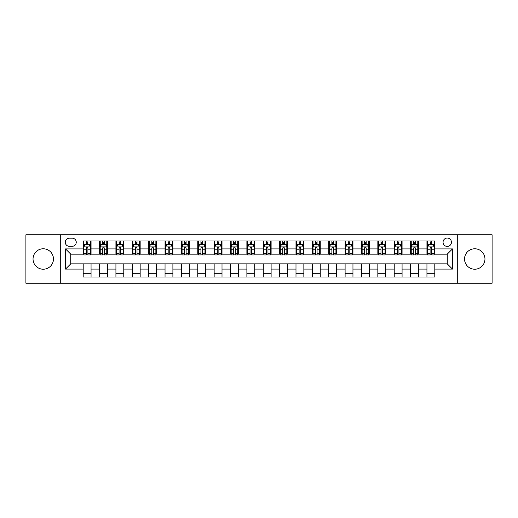 <?xml version="1.0" encoding="UTF-8"?>
<svg xmlns="http://www.w3.org/2000/svg" width="518" height="518" viewBox="0 0 518 518"><rect width="100%" height="100%" fill="white"/><g stroke="black" fill="none" stroke-linecap="round" stroke-linejoin="round"><path stroke-width="0.78" d="M474.747 248.782A10.218 10.218 0 0 0 464.536 259A10.218 10.218 0 0 0 474.747 269.218A10.218 10.218 0 0 0 484.965 259A10.218 10.218 0 0 0 474.747 248.782M43.253 248.782A10.218 10.218 0 0 0 33.035 259A10.218 10.218 0 0 0 43.253 269.218A10.218 10.218 0 0 0 53.464 259A10.218 10.218 0 0 0 43.253 248.782M447.248 238.047A4.189 4.189 0 0 0 443.058 242.236A4.189 4.189 0 0 0 447.248 246.426A4.189 4.189 0 0 0 451.437 242.236A4.189 4.189 0 0 0 447.248 238.047M457.724 283.229L492.1 283.229L492.1 234.771L457.724 234.771L457.724 283.229L60.276 283.229L60.276 234.771L25.9 234.771L25.9 283.229L60.276 283.229M69.308 246.296L72.19 246.296A4.06 4.06 0 0 0 76.25 242.236A4.06 4.06 0 0 0 72.19 238.176L69.308 238.176A4.06 4.06 0 0 0 65.255 242.236A4.06 4.06 0 0 0 69.308 246.296M457.724 234.771L60.276 234.771M83.191 269.082L65.514 269.082L65.514 248.918L83.191 248.918L83.191 254.157L70.752 254.157L70.752 263.843L83.191 263.843L83.191 277.007L434.809 277.007L434.809 263.843L447.248 263.843L447.248 254.157L434.809 254.157L434.809 248.918L452.486 248.918L452.486 269.082L434.809 269.082M434.809 248.918L434.809 240.993L83.191 240.993L83.191 248.918M426.949 240.993L426.949 254.157L427.603 254.157M430.095 254.157L431.662 254.157M434.155 254.157L434.809 254.157M426.949 254.157L417.78 254.157M410.58 240.993L410.58 254.157L411.234 254.157M413.727 254.157L415.294 254.157M410.58 254.157L401.411 254.157M394.211 240.993L394.211 254.157L394.865 254.157M397.351 254.157L398.925 254.157M394.211 254.157L385.042 254.157M377.842 240.993L377.842 254.157L378.496 254.157M380.983 254.157L382.556 254.157M377.842 254.157L368.674 254.157M361.473 240.993L361.473 254.157L362.127 254.157M364.614 254.157L366.187 254.157M361.473 254.157L352.305 254.157M345.105 240.993L345.105 254.157L345.759 254.157M348.245 254.157L349.818 254.157M345.105 254.157L335.936 254.157M328.736 240.993L328.736 254.157L329.39 254.157M331.876 254.157L333.45 254.157M328.736 254.157L319.567 254.157M312.367 240.993L312.367 254.157L313.021 254.157M315.507 254.157L317.081 254.157M312.367 254.157L303.198 254.157M295.992 240.993L295.992 254.157L296.652 254.157M299.139 254.157L300.712 254.157M295.992 254.157L286.83 254.157M279.623 240.993L279.623 254.157L280.283 254.157M282.77 254.157L284.337 254.157M279.623 254.157L270.461 254.157M263.254 240.993L263.254 254.157L263.908 254.157M266.401 254.157L267.968 254.157M263.254 254.157L254.092 254.157M246.885 240.993L246.885 254.157L247.539 254.157M250.032 254.157L251.599 254.157M246.885 254.157L237.717 254.157M230.516 240.993L230.516 254.157L231.17 254.157M233.663 254.157L235.23 254.157M230.516 254.157L221.348 254.157M214.148 240.993L214.148 254.157L214.802 254.157M217.288 254.157L218.861 254.157M214.148 254.157L204.979 254.157M197.779 240.993L197.779 254.157L198.433 254.157M200.919 254.157L202.493 254.157M197.779 254.157L188.61 254.157M181.41 240.993L181.41 254.157L182.064 254.157M184.55 254.157L186.124 254.157M181.41 254.157L172.241 254.157M165.041 240.993L165.041 254.157L165.695 254.157M168.182 254.157L169.755 254.157M165.041 254.157L155.873 254.157M148.672 240.993L148.672 254.157L149.326 254.157M151.813 254.157L153.386 254.157M148.672 254.157L139.504 254.157M132.304 240.993L132.304 254.157L132.958 254.157M135.444 254.157L137.017 254.157M132.304 254.157L123.135 254.157M115.928 240.993L115.928 254.157L116.589 254.157M119.075 254.157L120.649 254.157M115.928 254.157L106.766 254.157M99.56 240.993L99.56 254.157L100.22 254.157M102.706 254.157L104.273 254.157M99.56 254.157L90.397 254.157M83.191 254.157L83.845 254.157M86.338 254.157L87.905 254.157M83.191 263.843L91.051 263.843L91.051 277.007M434.809 263.843L91.051 263.843M91.051 240.993L91.051 254.157M83.191 244.269L83.845 244.269M86.338 244.269L87.905 244.269M90.397 244.269L91.051 244.269M83.191 273.731L91.051 273.731M99.56 263.843L99.56 277.007M107.42 240.993L107.42 254.157M99.56 244.269L100.22 244.269M102.706 244.269L104.273 244.269M106.766 244.269L107.42 244.269M107.42 263.843L107.42 277.007M99.56 273.731L107.42 273.731M115.928 263.843L115.928 277.007M123.789 263.843L123.789 277.007M115.928 273.731L123.789 273.731M123.789 240.993L123.789 254.157M115.928 244.269L116.589 244.269M119.075 244.269L120.649 244.269M123.135 244.269L123.789 244.269M132.304 263.843L132.304 277.007M140.158 263.843L140.158 277.007M132.304 273.731L140.158 273.731M140.158 240.993L140.158 254.157M132.304 244.269L132.958 244.269M135.444 244.269L137.017 244.269M139.504 244.269L140.158 244.269M148.672 263.843L148.672 277.007M156.527 263.843L156.527 277.007M148.672 273.731L156.527 273.731M156.527 240.993L156.527 254.157M148.672 244.269L149.326 244.269M151.813 244.269L153.386 244.269M155.873 244.269L156.527 244.269M165.041 263.843L165.041 277.007M172.895 263.843L172.895 277.007M165.041 273.731L172.895 273.731M172.895 240.993L172.895 254.157M165.041 244.269L165.695 244.269M168.182 244.269L169.755 244.269M172.241 244.269L172.895 244.269M181.41 263.843L181.41 277.007M189.264 263.843L189.264 277.007M181.41 273.731L189.264 273.731M189.264 240.993L189.264 254.157M181.41 244.269L182.064 244.269M184.55 244.269L186.124 244.269M188.61 244.269L189.264 244.269M197.779 263.843L197.779 277.007M205.633 263.843L205.633 277.007M197.779 273.731L205.633 273.731M205.633 240.993L205.633 254.157M197.779 244.269L198.433 244.269M200.919 244.269L202.493 244.269M204.979 244.269L205.633 244.269M214.148 263.843L214.148 277.007M222.008 263.843L222.008 277.007M214.148 273.731L222.008 273.731M222.008 240.993L222.008 254.157M214.148 244.269L214.802 244.269M217.288 244.269L218.861 244.269M221.348 244.269L222.008 244.269M230.516 263.843L230.516 277.007M238.377 263.843L238.377 277.007M230.516 273.731L238.377 273.731M238.377 240.993L238.377 254.157M230.516 244.269L231.17 244.269M233.663 244.269L235.23 244.269M237.717 244.269L238.377 244.269M246.885 263.843L246.885 277.007M254.746 263.843L254.746 277.007M246.885 273.731L254.746 273.731M254.746 240.993L254.746 254.157M246.885 244.269L247.539 244.269M250.032 244.269L251.599 244.269M254.092 244.269L254.746 244.269M263.254 263.843L263.254 277.007M271.115 263.843L271.115 277.007M263.254 273.731L271.115 273.731M271.115 240.993L271.115 254.157M263.254 244.269L263.908 244.269M266.401 244.269L267.968 244.269M270.461 244.269L271.115 244.269M279.623 263.843L279.623 277.007M287.484 263.843L287.484 277.007M279.623 273.731L287.484 273.731M287.484 240.993L287.484 254.157M279.623 244.269L280.283 244.269M282.77 244.269L284.337 244.269M286.83 244.269L287.484 244.269M295.992 263.843L295.992 277.007M303.852 263.843L303.852 277.007M295.992 273.731L303.852 273.731M303.852 240.993L303.852 254.157M295.992 244.269L296.652 244.269M299.139 244.269L300.712 244.269M303.198 244.269L303.852 244.269M312.367 263.843L312.367 277.007M320.221 263.843L320.221 277.007M312.367 273.731L320.221 273.731M320.221 240.993L320.221 254.157M312.367 244.269L313.021 244.269M315.507 244.269L317.081 244.269M319.567 244.269L320.221 244.269M328.736 263.843L328.736 277.007M336.59 263.843L336.59 277.007M328.736 273.731L336.59 273.731M336.59 240.993L336.59 254.157M328.736 244.269L329.39 244.269M331.876 244.269L333.45 244.269M335.936 244.269L336.59 244.269M345.105 263.843L345.105 277.007M352.959 263.843L352.959 277.007M345.105 273.731L352.959 273.731M352.959 240.993L352.959 254.157M345.105 244.269L345.759 244.269M348.245 244.269L349.818 244.269M352.305 244.269L352.959 244.269M361.473 263.843L361.473 277.007M369.328 263.843L369.328 277.007M361.473 273.731L369.328 273.731M369.328 240.993L369.328 254.157M361.473 244.269L362.127 244.269M364.614 244.269L366.187 244.269M368.674 244.269L369.328 244.269M377.842 263.843L377.842 277.007M385.696 263.843L385.696 277.007M377.842 273.731L385.696 273.731M385.696 240.993L385.696 254.157M377.842 244.269L378.496 244.269M380.983 244.269L382.556 244.269M385.042 244.269L385.696 244.269M394.211 263.843L394.211 277.007M402.072 263.843L402.072 277.007M394.211 273.731L402.072 273.731M402.072 240.993L402.072 254.157M394.211 244.269L394.865 244.269M397.351 244.269L398.925 244.269M401.411 244.269L402.072 244.269M410.58 263.843L410.58 277.007M418.44 263.843L418.44 277.007M410.58 273.731L418.44 273.731M418.44 240.993L418.44 254.157M410.58 244.269L411.234 244.269M413.727 244.269L415.294 244.269M417.78 244.269L418.44 244.269M426.949 263.843L426.949 277.007M426.949 273.731L434.809 273.731M426.949 244.269L427.603 244.269M430.095 244.269L431.662 244.269M434.155 244.269L434.809 244.269M70.752 254.157L65.514 248.918M70.752 263.843L65.514 269.082M452.486 248.918L447.248 254.157M452.486 269.082L447.248 263.843M87.905 242.696L86.338 242.696M90.397 253.296L87.905 253.296L87.905 254.94L90.397 254.94L90.397 246.95L89.083 244.334L85.159 244.334L83.845 246.95L83.845 254.94L86.338 254.94L86.338 253.296L83.845 253.296M83.845 246.95L83.845 240.993M90.397 246.95L90.397 240.993M86.338 244.334L86.338 240.993M87.905 240.993L87.905 244.334M87.905 253.296L87.905 247.934C87.387 246.924 86.862 246.924 86.338 247.934L86.338 253.296M104.273 242.696L102.706 242.696M106.766 253.296L104.273 253.296L104.273 254.94L106.766 254.94L106.766 246.95L105.458 244.334L101.528 244.334L100.22 246.95L100.22 254.94L102.706 254.94L102.706 253.296L100.22 253.296M100.22 246.95L100.22 240.993M106.766 246.95L106.766 240.993M102.706 244.334L102.706 240.993M104.273 240.993L104.273 244.334M104.273 253.296L104.273 247.934C103.755 246.924 103.231 246.924 102.706 247.934L102.706 253.296M120.649 242.696L119.075 242.696M123.135 253.296L120.649 253.296L120.649 254.94L123.135 254.94L123.135 246.95L121.827 244.334L117.897 244.334L116.589 246.95L116.589 254.94L119.075 254.94L119.075 253.296L116.589 253.296M116.589 246.95L116.589 240.993M123.135 246.95L123.135 240.993M119.075 244.334L119.075 240.993M120.649 240.993L120.649 244.334M120.649 253.296L120.649 247.934C120.124 246.924 119.6 246.924 119.075 247.934L119.075 253.296M137.017 242.696L135.444 242.696M139.504 253.296L137.017 253.296L137.017 254.94L139.504 254.94L139.504 246.95L138.196 244.334L134.266 244.334L132.958 246.95L132.958 254.94L135.444 254.94L135.444 253.296L132.958 253.296M132.958 246.95L132.958 240.993M139.504 246.95L139.504 240.993M135.444 244.334L135.444 240.993M137.017 240.993L137.017 244.334M137.017 253.296L137.017 247.934C136.493 246.924 135.969 246.924 135.444 247.934L135.444 253.296M153.386 242.696L151.813 242.696M155.873 253.296L153.386 253.296L153.386 254.94L155.873 254.94L155.873 246.95L154.565 244.334L150.634 244.334L149.326 246.95L149.326 254.94L151.813 254.94L151.813 253.296L149.326 253.296M149.326 246.95L149.326 240.993M155.873 246.95L155.873 240.993M151.813 244.334L151.813 240.993M153.386 240.993L153.386 244.334M153.386 253.296L153.386 247.934C152.862 246.924 152.337 246.924 151.813 247.934L151.813 253.296M169.755 242.696L168.182 242.696M172.241 253.296L169.755 253.296L169.755 254.94L172.241 254.94L172.241 246.95L170.934 244.334L167.003 244.334L165.695 246.95L165.695 254.94L168.182 254.94L168.182 253.296L165.695 253.296M165.695 246.95L165.695 240.993M172.241 246.95L172.241 240.993M168.182 244.334L168.182 240.993M169.755 240.993L169.755 244.334M169.755 253.296L169.755 247.934C169.231 246.924 168.706 246.924 168.182 247.934L168.182 253.296M186.124 242.696L184.55 242.696M188.61 253.296L186.124 253.296L186.124 254.94L188.61 254.94L188.61 246.95L187.302 244.334L183.372 244.334L182.064 246.95L182.064 254.94L184.55 254.94L184.55 253.296L182.064 253.296M182.064 246.95L182.064 240.993M188.61 246.95L188.61 240.993M184.55 244.334L184.55 240.993M186.124 240.993L186.124 244.334M186.124 253.296L186.124 247.934C185.599 246.924 185.075 246.924 184.55 247.934L184.55 253.296M202.493 242.696L200.919 242.696M204.979 253.296L202.493 253.296L202.493 254.94L204.979 254.94L204.979 246.95L203.671 244.334L199.741 244.334L198.433 246.95L198.433 254.94L200.919 254.94L200.919 253.296L198.433 253.296M198.433 246.95L198.433 240.993M204.979 246.95L204.979 240.993M200.919 244.334L200.919 240.993M202.493 240.993L202.493 244.334M202.493 253.296L202.493 247.934C201.968 246.924 201.444 246.924 200.919 247.934L200.919 253.296M218.861 242.696L217.288 242.696M221.348 253.296L218.861 253.296L218.861 254.94L221.348 254.94L221.348 246.95L220.04 244.334L216.11 244.334L214.802 246.95L214.802 254.94L217.288 254.94L217.288 253.296L214.802 253.296M214.802 246.95L214.802 240.993M221.348 246.95L221.348 240.993M217.288 244.334L217.288 240.993M218.861 240.993L218.861 244.334M218.861 253.296L218.861 247.934C218.337 246.924 217.813 246.924 217.288 247.934L217.288 253.296M235.23 242.696L233.663 242.696M237.717 253.296L235.23 253.296L235.23 254.94L237.717 254.94L237.717 246.95L236.409 244.334L232.478 244.334L231.17 246.95L231.17 254.94L233.663 254.94L233.663 253.296L231.17 253.296M231.17 246.95L231.17 240.993M237.717 246.95L237.717 240.993M233.663 244.334L233.663 240.993M235.23 240.993L235.23 244.334M235.23 253.296L235.23 247.934C234.706 246.924 234.188 246.924 233.663 247.934L233.663 253.296M251.599 242.696L250.032 242.696M254.092 253.296L251.599 253.296L251.599 254.94L254.092 254.94L254.092 246.95L252.778 244.334L248.854 244.334L247.539 246.95L247.539 254.94L250.032 254.94L250.032 253.296L247.539 253.296M247.539 246.95L247.539 240.993M254.092 246.95L254.092 240.993M250.032 244.334L250.032 240.993M251.599 240.993L251.599 244.334M251.599 253.296L251.599 247.934C251.081 246.924 250.557 246.924 250.032 247.934L250.032 253.296M267.968 242.696L266.401 242.696M270.461 253.296L267.968 253.296L267.968 254.94L270.461 254.94L270.461 246.95L269.146 244.334L265.222 244.334L263.908 246.95L263.908 254.94L266.401 254.94L266.401 253.296L263.908 253.296M263.908 246.95L263.908 240.993M270.461 246.95L270.461 240.993M266.401 244.334L266.401 240.993M267.968 240.993L267.968 244.334M267.968 253.296L267.968 247.934C267.45 246.924 266.925 246.924 266.401 247.934L266.401 253.296M284.337 242.696L282.77 242.696M286.83 253.296L284.337 253.296L284.337 254.94L286.83 254.94L286.83 246.95L285.522 244.334L281.591 244.334L280.283 246.95L280.283 254.94L282.77 254.94L282.77 253.296L280.283 253.296M280.283 246.95L280.283 240.993M286.83 246.95L286.83 240.993M282.77 244.334L282.77 240.993M284.337 240.993L284.337 244.334M284.337 253.296L284.337 247.934C283.819 246.924 283.294 246.924 282.77 247.934L282.77 253.296M300.712 242.696L299.139 242.696M303.198 253.296L300.712 253.296L300.712 254.94L303.198 254.94L303.198 246.95L301.89 244.334L297.96 244.334L296.652 246.95L296.652 254.94L299.139 254.94L299.139 253.296L296.652 253.296M296.652 246.95L296.652 240.993M303.198 246.95L303.198 240.993M299.139 244.334L299.139 240.993M300.712 240.993L300.712 244.334M300.712 253.296L300.712 247.934C300.187 246.924 299.663 246.924 299.139 247.934L299.139 253.296M317.081 242.696L315.507 242.696M319.567 253.296L317.081 253.296L317.081 254.94L319.567 254.94L319.567 246.95L318.259 244.334L314.329 244.334L313.021 246.95L313.021 254.94L315.507 254.94L315.507 253.296L313.021 253.296M313.021 246.95L313.021 240.993M319.567 246.95L319.567 240.993M315.507 244.334L315.507 240.993M317.081 240.993L317.081 244.334M317.081 253.296L317.081 247.934C316.556 246.924 316.032 246.924 315.507 247.934L315.507 253.296M333.45 242.696L331.876 242.696M335.936 253.296L333.45 253.296L333.45 254.94L335.936 254.94L335.936 246.95L334.628 244.334L330.698 244.334L329.39 246.95L329.39 254.94L331.876 254.94L331.876 253.296L329.39 253.296M329.39 246.95L329.39 240.993M335.936 246.95L335.936 240.993M331.876 244.334L331.876 240.993M333.45 240.993L333.45 244.334M333.45 253.296L333.45 247.934C332.925 246.924 332.401 246.924 331.876 247.934L331.876 253.296M349.818 242.696L348.245 242.696M352.305 253.296L349.818 253.296L349.818 254.94L352.305 254.94L352.305 246.95L350.997 244.334L347.066 244.334L345.759 246.95L345.759 254.94L348.245 254.94L348.245 253.296L345.759 253.296M345.759 246.95L345.759 240.993M352.305 246.95L352.305 240.993M348.245 244.334L348.245 240.993M349.818 240.993L349.818 244.334M349.818 253.296L349.818 247.934C349.294 246.924 348.769 246.924 348.245 247.934L348.245 253.296M366.187 242.696L364.614 242.696M368.674 253.296L366.187 253.296L366.187 254.94L368.674 254.94L368.674 246.95L367.366 244.334L363.435 244.334L362.127 246.95L362.127 254.94L364.614 254.94L364.614 253.296L362.127 253.296M362.127 246.95L362.127 240.993M368.674 246.95L368.674 240.993M364.614 244.334L364.614 240.993M366.187 240.993L366.187 244.334M366.187 253.296L366.187 247.934C365.663 246.924 365.138 246.924 364.614 247.934L364.614 253.296M382.556 242.696L380.983 242.696M385.042 253.296L382.556 253.296L382.556 254.94L385.042 254.94L385.042 246.95L383.734 244.334L379.804 244.334L378.496 246.95L378.496 254.94L380.983 254.94L380.983 253.296L378.496 253.296M378.496 246.95L378.496 240.993M385.042 246.95L385.042 240.993M380.983 244.334L380.983 240.993M382.556 240.993L382.556 244.334M382.556 253.296L382.556 247.934C382.031 246.924 381.507 246.924 380.983 247.934L380.983 253.296M398.925 242.696L397.351 242.696M401.411 253.296L398.925 253.296L398.925 254.94L401.411 254.94L401.411 246.95L400.103 244.334L396.173 244.334L394.865 246.95L394.865 254.94L397.351 254.94L397.351 253.296L394.865 253.296M394.865 246.95L394.865 240.993M401.411 246.95L401.411 240.993M397.351 244.334L397.351 240.993M398.925 240.993L398.925 244.334M398.925 253.296L398.925 247.934C398.4 246.924 397.876 246.924 397.351 247.934L397.351 253.296M415.294 242.696L413.727 242.696M417.78 253.296L415.294 253.296L415.294 254.94L417.78 254.94L417.78 246.95L416.472 244.334L412.542 244.334L411.234 246.95L411.234 254.94L413.727 254.94L413.727 253.296L411.234 253.296M411.234 246.95L411.234 240.993M417.78 246.95L417.78 240.993M413.727 244.334L413.727 240.993M415.294 240.993L415.294 244.334M415.294 253.296L415.294 247.934C414.769 246.924 414.251 246.924 413.727 247.934L413.727 253.296M431.662 242.696L430.095 242.696M434.155 253.296L431.662 253.296L431.662 254.94L434.155 254.94L434.155 246.95L432.841 244.334L428.917 244.334L427.603 246.95L427.603 254.94L430.095 254.94L430.095 253.296L427.603 253.296M427.603 246.95L427.603 240.993M434.155 246.95L434.155 240.993M430.095 244.334L430.095 240.993M431.662 240.993L431.662 244.334M431.662 253.296L431.662 247.934C431.144 246.924 430.62 246.924 430.095 247.934L430.095 253.296M99.56 269.082L91.051 269.082M99.56 248.918L91.051 248.918M115.928 248.918L107.42 248.918M115.928 269.082L107.42 269.082M132.304 248.918L123.789 248.918M132.304 269.082L123.789 269.082M148.672 248.918L140.158 248.918M148.672 269.082L140.158 269.082M165.041 248.918L156.527 248.918M165.041 269.082L156.527 269.082M181.41 248.918L172.895 248.918M181.41 269.082L172.895 269.082M197.779 248.918L189.264 248.918M197.779 269.082L189.264 269.082M214.148 248.918L205.633 248.918M214.148 269.082L205.633 269.082M230.516 248.918L222.008 248.918M230.516 269.082L222.008 269.082M246.885 248.918L238.377 248.918M246.885 269.082L238.377 269.082M263.254 248.918L254.746 248.918M263.254 269.082L254.746 269.082M279.623 248.918L271.115 248.918M279.623 269.082L271.115 269.082M295.992 248.918L287.484 248.918M295.992 269.082L287.484 269.082M312.367 248.918L303.852 248.918M312.367 269.082L303.852 269.082M328.736 248.918L320.221 248.918M328.736 269.082L320.221 269.082M345.105 248.918L336.59 248.918M345.105 269.082L336.59 269.082M361.473 248.918L352.959 248.918M361.473 269.082L352.959 269.082M377.842 248.918L369.328 248.918M377.842 269.082L369.328 269.082M394.211 248.918L385.696 248.918M394.211 269.082L385.696 269.082M410.58 248.918L402.072 248.918M410.58 269.082L402.072 269.082M426.949 248.918L418.44 248.918M426.949 269.082L418.44 269.082M90.365 246.885L83.877 246.885M83.845 244.49L85.082 244.49M89.167 244.49L90.397 244.49M86.338 249.786L83.845 249.786M90.397 249.786L87.905 249.786M87.905 243.531L86.338 243.531M106.734 246.885L100.252 246.885M100.22 244.49L101.45 244.49M105.536 244.49L106.766 244.49M102.706 249.786L100.22 249.786M106.766 249.786L104.273 249.786M104.273 243.531L102.706 243.531M123.103 246.885L116.621 246.885M116.589 244.49L117.819 244.49M121.905 244.49L123.135 244.49M119.075 249.786L116.589 249.786M123.135 249.786L120.649 249.786M120.649 243.531L119.075 243.531M139.471 246.885L132.99 246.885M132.958 244.49L134.188 244.49M138.274 244.49L139.504 244.49M135.444 249.786L132.958 249.786M139.504 249.786L137.017 249.786M137.017 243.531L135.444 243.531M155.84 246.885L149.359 246.885M149.326 244.49L150.557 244.49M154.642 244.49L155.873 244.49M151.813 249.786L149.326 249.786M155.873 249.786L153.386 249.786M153.386 243.531L151.813 243.531M172.209 246.885L165.728 246.885M165.695 244.49L166.925 244.49M171.011 244.49L172.241 244.49M168.182 249.786L165.695 249.786M172.241 249.786L169.755 249.786M169.755 243.531L168.182 243.531M188.578 246.885L182.096 246.885M182.064 244.49L183.294 244.49M187.38 244.49L188.61 244.49M184.55 249.786L182.064 249.786M188.61 249.786L186.124 249.786M186.124 243.531L184.55 243.531M204.947 246.885L198.465 246.885M198.433 244.49L199.663 244.49M203.749 244.49L204.979 244.49M200.919 249.786L198.433 249.786M204.979 249.786L202.493 249.786M202.493 243.531L200.919 243.531M221.315 246.885L214.834 246.885M214.802 244.49L216.032 244.49M220.118 244.49L221.348 244.49M217.288 249.786L214.802 249.786M221.348 249.786L218.861 249.786M218.861 243.531L217.288 243.531M237.684 246.885L231.203 246.885M231.17 244.49L232.401 244.49M236.486 244.49L237.717 244.49M233.663 249.786L231.17 249.786M237.717 249.786L235.23 249.786M235.23 243.531L233.663 243.531M254.06 246.885L247.572 246.885M247.539 244.49L248.769 244.49M252.855 244.49L254.092 244.49M250.032 249.786L247.539 249.786M254.092 249.786L251.599 249.786M251.599 243.531L250.032 243.531M270.428 246.885L263.94 246.885M263.908 244.49L265.145 244.49M269.231 244.49L270.461 244.49M266.401 249.786L263.908 249.786M270.461 249.786L267.968 249.786M267.968 243.531L266.401 243.531M286.797 246.885L280.316 246.885M280.283 244.49L281.514 244.49M285.599 244.49L286.83 244.49M282.77 249.786L280.283 249.786M286.83 249.786L284.337 249.786M284.337 243.531L282.77 243.531M303.166 246.885L296.684 246.885M296.652 244.49L297.882 244.49M301.968 244.49L303.198 244.49M299.139 249.786L296.652 249.786M303.198 249.786L300.712 249.786M300.712 243.531L299.139 243.531M319.535 246.885L313.053 246.885M313.021 244.49L314.251 244.49M318.337 244.49L319.567 244.49M315.507 249.786L313.021 249.786M319.567 249.786L317.081 249.786M317.081 243.531L315.507 243.531M335.904 246.885L329.422 246.885M329.39 244.49L330.62 244.49M334.706 244.49L335.936 244.49M331.876 249.786L329.39 249.786M335.936 249.786L333.45 249.786M333.45 243.531L331.876 243.531M352.272 246.885L345.791 246.885M345.759 244.49L346.989 244.49M351.075 244.49L352.305 244.49M348.245 249.786L345.759 249.786M352.305 249.786L349.818 249.786M349.818 243.531L348.245 243.531M368.641 246.885L362.16 246.885M362.127 244.49L363.358 244.49M367.443 244.49L368.674 244.49M364.614 249.786L362.127 249.786M368.674 249.786L366.187 249.786M366.187 243.531L364.614 243.531M385.01 246.885L378.529 246.885M378.496 244.49L379.726 244.49M383.812 244.49L385.042 244.49M380.983 249.786L378.496 249.786M385.042 249.786L382.556 249.786M382.556 243.531L380.983 243.531M401.379 246.885L394.897 246.885M394.865 244.49L396.095 244.49M400.181 244.49L401.411 244.49M397.351 249.786L394.865 249.786M401.411 249.786L398.925 249.786M398.925 243.531L397.351 243.531M417.748 246.885L411.266 246.885M411.234 244.49L412.464 244.49M416.55 244.49L417.78 244.49M413.727 249.786L411.234 249.786M417.78 249.786L415.294 249.786M415.294 243.531L413.727 243.531M434.123 246.885L427.635 246.885M427.603 244.49L428.833 244.49M432.918 244.49L434.155 244.49M430.095 249.786L427.603 249.786M434.155 249.786L431.662 249.786M431.662 243.531L430.095 243.531"/></g></svg>
